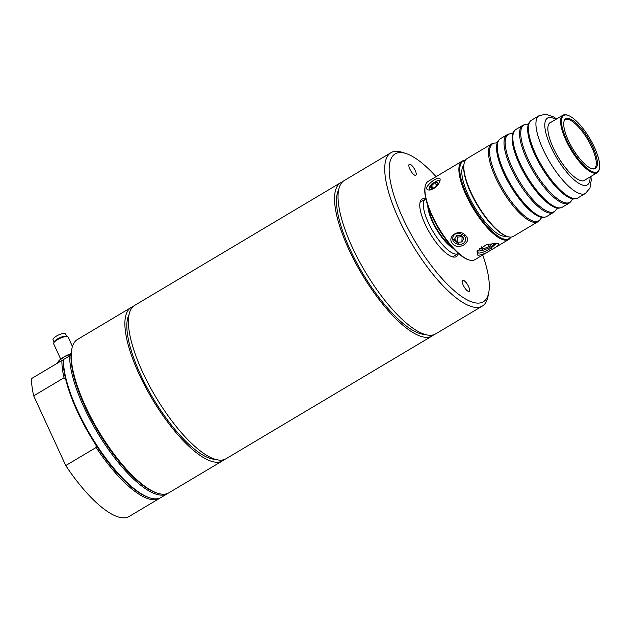 <?xml version="1.0" encoding="UTF-8"?>
<svg xmlns="http://www.w3.org/2000/svg" width="631" height="631" viewBox="0 0 631 631"><rect width="100%" height="100%" fill="white"/><g stroke="black" fill="none" stroke-linecap="round" stroke-linejoin="round"><path stroke-width="0.95" d="M215.289 459.329A85.911 27.63 -120.8 0 1 211.085 458.69A85.911 27.63 -120.8 0 1 150.415 393.752A85.911 27.63 -120.8 0 1 129.047 314.561M424.947 334.422A85.911 27.63 -120.8 0 1 420.735 333.791A85.911 27.63 -120.8 0 1 360.064 268.853A85.911 27.63 -120.8 0 1 338.705 189.663M451.402 246.319A27.094 8.716 -120.8 0 1 428.78 208.348M506.101 236.081A41.441 13.33 -120.8 0 1 502.442 235.978A41.441 13.33 -120.8 0 1 472.035 202.606A41.441 13.33 -120.8 0 1 463.824 165.125M494.191 143.127L493.071 143.371A45.266 14.56 59.2 0 0 491.62 143.939A45.266 14.56 59.2 0 0 498.75 183.992A45.266 14.56 59.2 0 0 532.848 222.088A45.266 14.56 59.2 0 0 537.959 221.718A45.266 14.56 59.2 0 0 539.15 220.716L539.899 219.848A44.904 14.442 -120.8 0 1 533.645 221.213A44.904 14.442 -120.8 0 1 496.731 177.145A44.904 14.442 -120.8 0 1 494.191 143.127A44.904 14.442 -120.8 0 1 495.927 143L497.559 142.022M556.408 209.09L556.392 209.113A44.904 14.442 -120.8 0 1 555.461 210.58A44.904 14.442 -120.8 0 1 549.207 211.945A44.904 14.442 -120.8 0 1 512.285 167.878A44.904 14.442 -120.8 0 1 509.753 133.859L508.633 134.103A45.266 14.56 59.2 0 0 507.182 134.671A45.266 14.56 59.2 0 0 514.312 174.724A45.266 14.56 59.2 0 0 548.402 212.821A45.266 14.56 59.2 0 0 553.513 212.45L546.777 216.465A45.266 14.56 -120.8 0 1 545.318 217.04A45.266 14.56 -120.8 0 1 541.666 216.835A45.266 14.56 -120.8 0 1 508.696 180.837A45.266 14.56 -120.8 0 1 499.247 139.696L498.498 140.563A44.904 14.442 59.2 0 0 497.551 142.046A44.904 14.442 59.2 0 0 503.656 173.02A44.904 14.442 59.2 0 0 540.57 217.088A44.904 14.442 59.2 0 0 542.447 217.411L540.838 218.381A44.904 14.442 -120.8 0 1 539.899 219.848M537.959 221.718L513.326 236.396A45.266 14.56 -120.8 0 1 508.215 236.767A45.266 14.56 -120.8 0 1 507.695 236.617A45.266 14.56 -120.8 0 1 477.643 204.957A45.266 14.56 -120.8 0 1 464.116 163.461A45.266 14.56 -120.8 0 1 466.987 158.618L491.62 143.939M542.447 217.411A44.904 14.442 59.2 0 0 544.206 217.285L545.318 217.04M499.247 139.696A45.266 14.56 -120.8 0 1 500.438 138.686L507.182 134.671M553.513 212.45A45.266 14.56 59.2 0 0 554.712 211.448L555.461 210.58M509.753 133.859A44.904 14.442 -120.8 0 1 511.489 133.733L513.121 132.755M514.801 130.428L514.052 131.295A44.904 14.442 59.2 0 0 513.106 132.778A44.904 14.442 59.2 0 0 519.21 163.752A44.904 14.442 59.2 0 0 556.132 207.82A44.904 14.442 59.2 0 0 558.001 208.135A44.904 14.442 59.2 0 0 559.76 208.017L560.88 207.765A45.266 14.56 -120.8 0 1 557.22 207.567A45.266 14.56 -120.8 0 1 524.251 171.561A45.266 14.56 -120.8 0 1 514.801 130.428A45.266 14.56 -120.8 0 1 516 129.418L522.736 125.403A45.266 14.56 59.2 0 0 529.866 165.456A45.266 14.56 59.2 0 0 563.964 203.553A45.266 14.56 59.2 0 0 569.075 203.182A45.266 14.56 59.2 0 0 570.266 202.172L571.016 201.313A44.904 14.442 -120.8 0 1 564.769 202.677A44.904 14.442 -120.8 0 1 527.847 158.61A44.904 14.442 -120.8 0 1 525.308 124.583A44.904 14.442 -120.8 0 1 527.043 124.465L528.683 123.487M569.075 203.182L562.331 207.197A45.266 14.56 -120.8 0 1 560.88 207.765M525.308 124.583L524.195 124.835A45.266 14.56 59.2 0 0 522.736 125.403M556.652 118.928L553.687 116.972L545.791 114.211L539.079 115.67A45.266 14.56 59.2 0 0 543.086 149.397A45.266 14.56 59.2 0 0 585.41 193.449L577.893 197.929A45.266 14.56 -120.8 0 1 576.442 198.497A45.266 14.56 -120.8 0 1 572.782 198.3A45.266 14.56 -120.8 0 1 539.813 162.293A45.266 14.56 -120.8 0 1 530.363 121.16L529.614 122.02A44.904 14.442 59.2 0 0 528.668 123.51A44.904 14.442 59.2 0 0 534.772 154.485A44.904 14.442 59.2 0 0 571.694 198.552A44.904 14.442 59.2 0 0 573.563 198.868L571.954 199.846A44.904 14.442 -120.8 0 1 571.016 201.313M573.563 198.868A44.904 14.442 59.2 0 0 575.322 198.749L576.442 198.497M530.363 121.16A45.266 14.56 -120.8 0 1 531.554 120.15L539.079 115.67M464.116 163.461L463.966 164.249A44.627 14.355 59.2 0 0 477.304 205.162A44.627 14.355 59.2 0 0 506.93 236.373L507.695 236.617M585.465 179.685A33.632 10.814 -120.8 0 1 584.645 180.363A33.632 10.814 -120.8 0 1 558.135 157.009A33.632 10.814 -120.8 0 1 550.216 122.58A33.632 10.814 -120.8 0 1 551.202 122.177M492.677 243.203L489.222 246.547L482.478 249.213L481.39 246.847M489.222 246.547L488.055 244.008M482.478 249.213L479.371 248.377M592.107 168.745A28.939 9.307 -120.8 0 1 571.67 146.881A28.939 9.307 -120.8 0 1 564.469 120.206A28.939 9.307 -120.8 0 1 588.557 138.883A28.939 9.307 -120.8 0 1 593.519 168.958A28.939 9.307 -120.8 0 1 592.107 168.745M564.256 120.687A28.387 9.134 -120.8 0 1 564.895 119.977A28.387 9.134 -120.8 0 1 587.627 139.435A28.387 9.134 -120.8 0 1 593.921 168.69A28.387 9.134 -120.8 0 1 592.99 168.919M567.837 115.284L567.072 115.039A33.475 10.766 59.2 0 0 566.693 114.929A33.475 10.766 59.2 0 0 562.915 115.197A33.475 10.766 59.2 0 0 568.184 144.814A33.475 10.766 59.2 0 0 593.392 172.989A33.475 10.766 59.2 0 0 597.178 172.713A33.475 10.766 59.2 0 0 599.3 169.132L599.45 168.343A32.836 10.561 -120.8 0 1 571.718 149.429A32.836 10.561 -120.8 0 1 567.466 115.173A32.836 10.561 -120.8 0 1 567.837 115.284A32.836 10.561 -120.8 0 1 589.638 138.244A32.836 10.561 -120.8 0 1 599.45 168.343M432.614 217.332A36.022 11.587 59.2 0 0 445.32 238.668M425.199 186.295L425.049 187.084A44.951 14.458 59.2 0 0 438.482 228.288A44.951 14.458 59.2 0 0 468.32 259.72L469.093 259.964A45.582 14.663 -120.8 0 1 438.829 228.083A45.582 14.663 -120.8 0 1 425.199 186.295A45.582 14.663 -120.8 0 1 428.094 181.42L462.066 161.181A45.582 14.663 59.2 0 0 469.243 201.51A45.582 14.663 59.2 0 0 503.577 239.875A45.582 14.663 59.2 0 0 508.728 239.504A45.582 14.663 59.2 0 0 510.834 237.098M508.728 239.504L474.757 259.743A45.582 14.663 -120.8 0 1 469.606 260.114A45.582 14.663 -120.8 0 1 469.093 259.964M510.518 237.106A44.951 14.458 -120.8 0 1 473.495 207.433A44.951 14.458 -120.8 0 1 465.031 160.747M465.181 160.479A45.582 14.663 59.2 0 0 462.066 161.181M496.573 243.195L491.115 248.046C485.586 251.524 481.382 253.197 478.503 253.055L477.446 252.219L477.454 250.546M492.243 249.261C498.19 246.066 500.004 244.11 497.678 243.392L486.675 244.402L476.997 251.335L477.841 255.208C481.335 255.232 486.138 253.252 492.243 249.261L491.115 248.046M495.248 243.116A10.593 3.155 -24.7 0 1 486.761 248.874A10.593 3.155 -24.7 0 1 477.493 250.838A10.593 3.155 -24.7 0 1 477.383 250.807M465.465 240.592C464.479 243.148 462.389 244.386 459.21 244.323L452.64 238.605L452.995 236.901C453.981 234.346 456.063 233.099 459.25 233.17L464.582 235.718L465.812 239.031L465.473 240.592A6.586 5.576 1.9 0 0 465.812 239.007M465.852 235.797C460.157 227.823 446.014 236.239 452.537 243.732C458.256 250.862 472.414 242.422 465.852 235.797L464.582 235.718M430.894 189.892L429.395 189.229L431.912 183.873L437.504 180.545L439.492 180.774L439.768 181.594M429.482 189.332A6.586 2.8 140 0 1 431.912 183.873M440.138 179.89C440.619 172.563 418.416 190.554 430.082 190.018C435.224 188.566 438.545 185.435 440.044 180.608L439.846 181.357M437.504 180.545A6.586 2.8 140 0 1 439.562 180.868M431.407 185.908L434.688 182.753L437.89 182.043L437.811 184.497L434.53 187.652L431.328 188.361L431.407 185.908L433.126 187.959M434.688 182.753L436.897 185.38M459.21 244.323A6.586 5.576 1.9 0 1 452.64 238.692M462.239 236.53L457.491 237.177L456.387 235.86M461.908 241.941L457.325 242.272L454.651 239.078L456.552 235.552L461.135 235.221L463.809 238.408L461.908 241.941L462.066 236.846M457.325 242.272L457.491 237.177M428.37 222.672A31.795 10.23 59.2 0 0 458.106 253.615A31.795 10.23 59.2 0 0 458.39 253.425A33.475 10.766 -120.8 0 1 456.371 256.596A33.475 10.766 -120.8 0 1 452.593 256.872A33.475 10.766 -120.8 0 1 427.376 228.698A33.475 10.766 -120.8 0 1 422.107 199.088A33.475 10.766 -120.8 0 1 425.854 198.804A31.795 10.23 59.2 0 0 425.554 198.978A31.795 10.23 59.2 0 0 428.37 222.672M453.389 248.527A28.608 9.205 -120.8 0 1 432.314 221.489A28.608 9.205 -120.8 0 1 427.786 205.54M72.431 346.466L68.172 337.199A7.966 2.374 155.3 0 0 67.501 336.686A7.966 2.374 155.3 0 0 59.937 338.366A7.966 2.374 155.3 0 0 53.738 343.019A7.966 2.374 155.3 0 0 53.69 343.856L60.71 359.118M67.501 336.686L66.302 336.315A6.996 2.082 155.3 0 0 59.669 337.79A6.996 2.082 155.3 0 0 54.234 341.868L53.738 343.019M66.57 336.394L65.498 334.051A6.854 2.043 155.3 0 0 58.415 335.061A6.854 2.043 155.3 0 0 53.043 339.778L54.124 342.128M71.09 353.959L70.759 354.141A14.347 4.275 155.3 0 0 69.505 354.638L63.786 357.028A12.754 3.802 -24.7 0 1 71.114 353.597M63.786 357.028L58.809 361.011A14.347 4.275 155.3 0 0 58.139 361.658L58.58 361.098A12.754 3.802 -24.7 0 1 63.786 357.028M58.525 362.51L58.139 361.658L57.5 363.117M71.043 354.772L70.759 354.141M69.505 354.638L70.033 355.789M59.29 362.052L58.809 361.011M409.834 169.053A6.373 2.051 -120.8 0 1 409.267 164.305A6.373 2.051 -120.8 0 1 414.291 168.729A6.373 2.051 -120.8 0 1 415.797 175.26A6.373 2.051 -120.8 0 1 409.834 169.053M463.241 285.173A6.373 2.051 -120.8 0 1 462.681 280.424A6.373 2.051 -120.8 0 1 467.705 284.849A6.373 2.051 -120.8 0 1 469.204 291.38A6.373 2.051 -120.8 0 1 463.241 285.173M482.739 254.987A86.068 27.685 -120.8 0 1 488.749 292.571L487.992 296.515A89.255 28.71 -120.8 0 1 482.329 306.067L435.65 333.878A89.255 28.71 -120.8 0 1 425.57 334.604A89.255 28.71 -120.8 0 1 358.337 259.483A89.255 28.71 -120.8 0 1 344.281 180.513L390.96 152.702A89.255 28.71 -120.8 0 1 402.057 152.268L405.883 153.483A86.068 27.685 -120.8 0 1 436.076 176.656M488.749 292.571A86.068 27.685 -120.8 0 1 473.573 302.486A86.068 27.685 -120.8 0 1 402.349 217.04A86.068 27.685 -120.8 0 1 405.883 153.483M482.329 306.067A89.255 28.71 -120.8 0 1 472.248 306.8A89.255 28.71 -120.8 0 1 405.015 231.672A89.255 28.71 -120.8 0 1 390.96 152.702M433.789 334.722A89.255 28.71 -120.8 0 1 432.148 335.96L226.001 458.776A89.255 28.71 -120.8 0 1 215.92 459.502A89.255 28.71 -120.8 0 1 148.687 384.382A89.255 28.71 -120.8 0 1 134.632 305.412L340.787 182.596A89.255 28.71 -120.8 0 1 342.649 181.744M432.148 335.96A89.255 28.71 -120.8 0 1 422.076 336.694A89.255 28.71 -120.8 0 1 354.843 261.565A89.255 28.71 -120.8 0 1 340.787 182.596M168.02 493.261A89.255 28.71 -120.8 0 1 167.262 493.765A89.255 28.71 -120.8 0 1 108.493 449.595A89.255 28.71 -120.8 0 1 69.67 355.868L71.011 355.561A88.301 28.403 59.2 0 0 100.786 435.8A88.301 28.403 59.2 0 0 156.575 492.906L157.726 493.268A89.255 28.71 59.2 0 0 158.744 493.568A89.255 28.71 59.2 0 0 168.816 492.843L222.498 460.859A89.255 28.71 -120.8 0 1 212.418 461.592A89.255 28.71 -120.8 0 1 145.185 386.472A89.255 28.71 -120.8 0 1 131.13 307.494A89.255 28.71 -120.8 0 1 132.999 306.65M131.13 307.494L77.455 339.478A89.255 28.71 59.2 0 0 71.792 349.022A89.255 28.71 59.2 0 0 98.468 430.847A89.255 28.71 59.2 0 0 157.726 493.268M71.011 355.561A88.301 28.403 -120.8 0 1 71.563 350.205L71.792 349.022M61.893 360.506L31.55 378.576A89.255 28.71 -120.8 0 0 33.688 395.85L64.031 377.772A89.255 28.71 -120.8 0 1 61.893 360.506L63.234 360.198L63.447 359.575L69.67 355.868M224.131 459.628A89.255 28.71 -120.8 0 1 222.498 460.859M64.031 377.772L65.671 379.192A88.301 28.403 -120.8 0 1 63.234 360.198M167.262 493.765L161.039 497.473A89.255 28.71 -120.8 0 1 149.941 497.906A89.255 28.71 -120.8 0 1 93.798 440.58A89.255 28.71 -120.8 0 1 63.447 359.575M149.941 497.906L148.798 497.543A88.301 28.403 -120.8 0 1 96.015 445.147A88.301 28.403 -120.8 0 1 65.671 379.192M160.235 497.898A89.255 28.71 -120.8 0 1 159.485 498.403L129.142 516.473A89.255 28.71 -120.8 0 1 65.758 465.568L33.688 395.85M96.015 445.147L96.101 447.497L65.758 465.568M159.485 498.403A89.255 28.71 -120.8 0 1 96.101 447.497M590.032 176.964A38.893 12.51 -120.8 0 1 576.19 181.507A38.893 12.51 -120.8 0 1 550.966 147.039A38.893 12.51 -120.8 0 1 555.769 119.456M585.41 193.449L589.922 188.172L591.231 180.174L590.916 176.443M556.392 209.113L558.033 208.143M562.915 115.197L549.396 123.25M597.178 172.713L583.659 180.766M425.554 198.978L420.072 202.243M458.106 253.615L452.624 256.88"/></g></svg>
